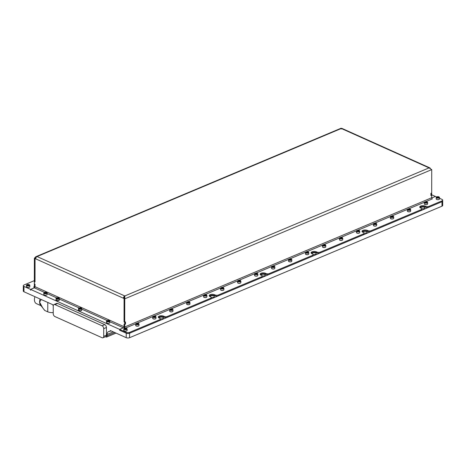 <?xml version="1.0" encoding="UTF-8"?>
<svg xmlns="http://www.w3.org/2000/svg" width="466" height="466" viewBox="0 0 466 466"><rect width="100%" height="100%" fill="white"/><g stroke="black" fill="none" stroke-linecap="round" stroke-linejoin="round"><path stroke-width="0.7" d="M160.193 318.668A2.01 0.874 0.1 0 0 162.296 318.756A2.01 0.874 0.1 0 0 163.403 317.975A2.01 0.874 0.1 0 0 162.838 317.363A2.01 0.874 0.1 0 0 160.636 317.16A2.01 0.874 0.1 0 0 159.378 317.963A2.01 0.874 0.1 0 0 159.448 318.191M211.127 297.226A2.01 0.874 0.1 0 0 213.23 297.314A2.01 0.874 0.1 0 0 214.337 296.533A2.01 0.874 0.1 0 0 213.772 295.922A2.01 0.874 0.1 0 0 211.57 295.718A2.01 0.874 0.1 0 0 210.317 296.522A2.01 0.874 0.1 0 0 210.382 296.755M262.061 275.785A2.01 0.874 0.1 0 0 264.164 275.872A2.01 0.874 0.1 0 0 265.276 275.091A2.01 0.874 0.1 0 0 264.705 274.48A2.01 0.874 0.1 0 0 262.504 274.276A2.01 0.874 0.1 0 0 261.251 275.08A2.01 0.874 0.1 0 0 261.321 275.313M312.995 254.343A2.01 0.874 0.1 0 0 315.098 254.43A2.01 0.874 0.1 0 0 316.21 253.65A2.01 0.874 0.1 0 0 315.639 253.038A2.01 0.874 0.1 0 0 313.443 252.834A2.01 0.874 0.1 0 0 312.185 253.638A2.01 0.874 0.1 0 0 312.255 253.871M363.929 232.901A2.01 0.874 0.1 0 0 366.037 232.988A2.01 0.874 0.1 0 0 367.144 232.208A2.01 0.874 0.1 0 0 366.573 231.596A2.01 0.874 0.1 0 0 364.377 231.392A2.01 0.874 0.1 0 0 363.119 232.196A2.01 0.874 0.1 0 0 363.189 232.429M421.654 208.599A2.01 0.874 0.1 0 0 423.763 208.686A2.01 0.874 0.1 0 0 424.87 207.906A2.01 0.874 0.1 0 0 424.299 207.294A2.01 0.874 0.1 0 0 422.103 207.09A2.01 0.874 0.1 0 0 420.845 207.9A2.01 0.874 0.1 0 0 420.915 208.127M23.306 286.538A2.365 1.031 0.1 0 0 23.306 286.567A2.365 1.031 0.1 0 0 23.976 287.283L23.97 291.763L52.664 304.648L53.252 305.923M23.97 291.763A2.365 1.031 -179.9 0 1 23.3 291.04L23.312 285.716A2.365 1.031 -179.9 0 1 24.028 284.976L34.344 280.637M102.054 337.722L54.883 316.536A2.365 1.485 67.2 0 1 53.235 313.665L53.252 305.993A2.365 1.485 67.2 0 1 53.98 304.554A2.365 1.485 67.2 0 1 54.906 304.601L102.071 325.781A2.365 1.485 67.2 0 1 103.72 328.652L103.702 336.33A2.365 1.485 67.2 0 1 102.974 337.768A2.365 1.485 67.2 0 1 102.054 337.722M103.702 336.33L106.423 335.182A2.365 1.485 67.2 0 1 105.689 336.627L102.974 337.768M106.423 335.182L106.434 327.511L103.72 328.652M102.071 325.781L104.792 324.639A2.365 1.485 67.2 0 1 106.434 327.511M104.792 324.639L57.621 303.459L54.906 304.601M119.634 330.225L126.234 333.202A2.365 1.031 0.1 0 0 129.577 333.225L441.984 201.72A2.365 1.031 0.1 0 0 442.7 200.98A2.365 1.031 -179.9 0 1 441.984 201.72L428.941 207.207A2.365 1.031 -179.9 0 1 425.592 207.178L425.097 206.956A3.122 1.357 0.1 0 0 420.682 206.921A3.122 1.357 0.1 0 0 419.895 207.469M159.599 320.591L159.599 319.74A2.365 1.031 0.1 0 0 160.316 319L160.316 319.857A2.365 1.031 -179.9 0 1 159.599 320.591L129.583 333.225L129.571 337.704L441.972 206.193L441.984 200.863L428.941 206.356L428.941 207.207M129.571 337.704A2.365 1.031 -179.9 0 1 126.222 337.675L126.234 333.202L119.634 330.237L119.64 329.386L123.968 327.563L125.342 328.18M53.98 304.554L56.701 303.407A2.365 1.485 67.2 0 1 57.621 303.459M111.048 330.86L109.644 331.454A4.736 2.971 67.2 0 0 108.543 331.576A4.736 2.971 67.2 0 0 107.081 334.46L107.081 335.736A2.365 1.485 -112.8 0 1 106.464 337.122L105.52 336.697M109.644 331.454L110.39 330.569L126.222 337.675M106.464 337.122L116.022 333.097M110.39 330.825L110.687 330.697M439.52 198.283L442.03 199.407A2.365 1.031 -179.9 0 1 442.7 200.13L442.688 205.459A2.365 1.031 -179.9 0 1 441.972 206.193M425.592 207.178L425.598 206.327L425.103 206.106A3.122 1.357 0.1 0 0 420.682 206.071A3.122 1.357 0.1 0 0 419.738 207.044A3.122 1.357 0.1 0 0 420.617 207.993L421.113 208.215A2.365 1.031 0.1 0 1 421.782 208.931A2.365 1.031 0.1 0 1 421.066 209.671L371.216 230.653L371.216 231.509A2.365 1.031 -179.9 0 1 367.866 231.48L367.371 231.258A3.122 1.357 0.1 0 0 362.956 231.223A3.122 1.357 0.1 0 0 362.164 231.771M261.467 277.707L261.467 276.856A2.365 1.031 0.1 0 0 262.189 276.117L262.183 276.973A2.365 1.031 -179.9 0 1 261.467 277.707L218.408 295.834A2.365 1.031 -179.9 0 1 215.065 295.805L215.065 294.955L214.57 294.733A3.122 1.357 0.1 0 0 210.149 294.698A3.122 1.357 0.1 0 0 209.205 295.671A3.122 1.357 0.1 0 0 210.084 296.621L210.58 296.842A2.365 1.031 0.1 0 1 211.249 297.558A2.365 1.031 0.1 0 1 210.533 298.298L167.475 316.42L167.475 317.276A2.365 1.031 -179.9 0 1 164.125 317.247L163.636 317.026A3.122 1.357 0.1 0 0 159.215 316.991A3.122 1.357 0.1 0 0 158.428 317.538M215.065 295.805L214.57 295.584A3.122 1.357 0.1 0 0 210.149 295.549A3.122 1.357 0.1 0 0 209.362 296.096M164.125 317.247L164.131 316.397L163.636 316.175A3.122 1.357 0.1 0 0 159.215 316.14A3.122 1.357 0.1 0 0 158.271 317.113A3.122 1.357 0.1 0 0 159.151 318.062L159.646 318.284A2.365 1.031 0.1 0 1 160.316 319M312.401 256.265L312.406 255.415A2.365 1.031 0.1 0 0 313.123 254.675L313.117 255.531A2.365 1.031 -179.9 0 1 312.401 256.265L269.342 274.392A2.365 1.031 -179.9 0 1 265.999 274.363L265.999 273.513L265.504 273.292A3.122 1.357 0.1 0 0 261.088 273.257A3.122 1.357 0.1 0 0 260.139 274.229A3.122 1.357 0.1 0 0 261.024 275.179L261.519 275.4A2.365 1.031 0.1 0 1 262.189 276.117M265.999 274.363L265.504 274.142A3.122 1.357 0.1 0 0 261.082 274.107A3.122 1.357 0.1 0 0 260.296 274.655M363.334 234.823L363.34 233.973A2.365 1.031 0.1 0 0 364.057 233.233L364.057 234.089A2.365 1.031 -179.9 0 1 363.334 234.823L320.282 252.951A2.365 1.031 -179.9 0 1 316.932 252.922L316.932 252.071L316.437 251.85A3.122 1.357 0.1 0 0 312.022 251.815A3.122 1.357 0.1 0 0 311.072 252.788A3.122 1.357 0.1 0 0 311.958 253.737L312.453 253.958A2.365 1.031 0.1 0 1 313.123 254.675M316.932 252.922L316.437 252.7A3.122 1.357 0.1 0 0 312.022 252.665A3.122 1.357 0.1 0 0 311.23 253.213M367.866 231.48L367.872 230.629L367.377 230.408A3.122 1.357 0.1 0 0 362.956 230.373A3.122 1.357 0.1 0 0 362.006 231.346A3.122 1.357 0.1 0 0 362.892 232.295L363.387 232.517A2.365 1.031 0.1 0 1 364.057 233.233M261.467 276.856L218.414 294.978L218.408 295.834M211.249 297.558L211.249 298.415A2.365 1.031 -179.9 0 1 210.533 299.149L167.475 317.276M312.406 255.415L269.348 273.536L269.342 274.392M363.34 233.973L320.282 252.094L320.282 252.951M421.782 208.931L421.782 209.787A2.365 1.031 -179.9 0 1 421.066 210.521L371.216 231.509M341.351 129.03L341.316 128.488A1.893 1.223 -65.8 0 1 342.085 128.465L429.827 167.865A1.893 1.223 114.2 0 0 429.058 167.882L431.732 169.612L124.76 298.834L124.806 295.962L124.102 298.537L123.443 298.24A1.893 1.223 114.2 0 1 124.806 295.962L429.058 167.882L341.316 128.488L37.064 256.562L35.812 256.743L34.379 258.251L35.043 258.548L35.783 258.234M430.235 168.255A1.893 1.223 114.2 0 0 429.827 167.865M431.638 193.035L431.685 195.19L430.904 195.429M430.963 193.326L431.691 193.058M431.009 193.343L431.003 195.475M35.771 258.281L35.061 258.554L35.701 258.846A1.893 1.223 -65.8 0 1 37.064 256.562L124.806 295.962M124.783 296.825A0.949 0.612 114.2 0 0 124.119 297.955L123.443 298.24L35.701 258.84M35.061 258.554L35.014 282L34.338 281.697L34.338 283.829L35.014 284.132L35.008 286.689A0.949 0.612 -65.8 0 1 34.327 287.831L44.526 292.409M124.107 324.138L124.055 326.678L124.043 324.109L124.719 324.412L124.719 322.28L124.043 321.977L124.084 298.531M124.719 322.28L125.401 321.994L125.395 324.126L124.719 324.412M35.969 257.715L35.043 258.548L35.002 281.953L34.338 281.656L34.379 258.251M34.286 286.683L33.669 286.945A0.949 0.594 -112.8 0 0 34.041 286.963A0.949 0.594 -112.8 0 0 34.333 286.386L34.385 283.852M34.338 283.87L35.014 284.161L34.991 286.683A1.893 1.188 -112.8 0 1 34.967 287.004M124.719 322.239L124.76 298.834L124.102 298.537L124.061 321.942L124.719 322.239L125.5 321.913L125.5 324.126L124.719 324.458L124.713 326.969A0.949 0.594 -112.8 0 0 125.371 328.122L135.792 323.736M425.726 201.685L432.337 198.9A0.949 0.594 67.2 0 1 431.679 197.747L431.685 195.237L430.904 195.563L430.91 193.343L431.691 193.017L431.732 169.612M124.719 324.458L124.055 324.161M431.685 194.765L435.419 196.442L431.708 198.003M109.801 321.721L123.356 327.808A0.949 0.612 114.2 0 0 124.038 326.666A1.893 1.188 -112.8 0 0 124.265 327.697M123.356 327.808L119.622 329.38L30.593 289.403L34.327 287.831M119.622 330.231L119.622 329.38M30.593 290.242L30.593 289.403M159.599 319.74L129.583 332.375L129.583 333.225A2.365 1.031 -179.9 0 1 126.234 333.202L126.234 332.345L119.64 329.386M164.131 316.397A2.365 1.031 0.1 0 0 167.475 316.42M215.065 294.955A2.365 1.031 0.1 0 0 218.414 294.978M265.999 273.513A2.365 1.031 0.1 0 0 269.348 273.536M316.932 252.071A2.365 1.031 0.1 0 0 320.282 252.094M367.872 230.629A2.365 1.031 0.1 0 0 371.216 230.653M425.598 206.327A2.365 1.031 0.1 0 0 428.941 206.356M442.7 200.13A2.365 1.031 -179.9 0 1 441.984 200.863M431.708 198.015L435.436 196.448L436.607 196.972M129.583 332.375A2.365 1.031 -179.9 0 1 126.234 332.345M33.669 286.945L34.729 287.493M34.455 287.761L30.575 289.392L23.982 286.433L23.976 287.283A2.365 1.031 -179.9 0 1 23.306 286.567M23.982 286.433A2.365 1.031 -179.9 0 1 23.312 285.716M30.575 290.248L30.575 289.392M436.811 197.753A1.468 0.641 0.1 0 0 438.733 197.823A1.468 0.641 0.1 0 0 439.147 197.001A1.468 0.641 0.1 0 0 438.914 196.868A1.468 0.641 0.1 0 0 436.578 196.996A1.468 0.641 0.1 0 0 436.811 197.753M439.222 197.066A1.654 0.722 -179.9 0 1 439.316 197.135A1.654 0.722 -179.9 0 1 439.52 197.479A1.654 0.722 -179.9 0 1 438.483 198.149A1.654 0.722 -179.9 0 1 436.671 197.98A1.654 0.722 -179.9 0 1 436.205 197.473A1.654 0.722 -179.9 0 1 436.409 197.13A1.654 0.722 -179.9 0 1 436.508 197.066M438.657 197.223L438.087 196.967L437.067 197.392L438.436 197.567L438.657 197.223M437.289 197.497L437.289 197.054M438.087 197.601L438.087 196.967M424.555 202.465A1.468 0.641 0.1 0 0 426.338 202.931A1.468 0.641 0.1 0 0 427.398 202.157A1.468 0.641 0.1 0 0 427.264 202.005A1.468 0.641 0.1 0 0 425.976 201.673A1.468 0.641 0.1 0 0 424.695 201.999A1.468 0.641 0.1 0 0 424.555 202.465M427.334 202.069A1.654 0.722 -179.9 0 1 427.427 202.133A1.654 0.722 -179.9 0 1 427.584 202.308A1.654 0.722 -179.9 0 1 427.637 202.483A1.654 0.722 -179.9 0 1 426.18 203.199A1.654 0.722 -179.9 0 1 424.369 202.658A1.654 0.722 -179.9 0 1 424.322 202.477A1.654 0.722 -179.9 0 1 424.526 202.133A1.654 0.722 -179.9 0 1 424.619 202.063M426.769 202.407L425.778 201.964L425.19 202.215L426.18 202.658L426.769 202.407M425.773 202.605L425.778 201.964M426.565 202.494L426.565 202.063M124.41 329.258A1.468 0.641 0.1 0 0 126.333 329.334A1.468 0.641 0.1 0 0 126.746 328.513A1.468 0.641 0.1 0 0 126.513 328.373A1.468 0.641 0.1 0 0 124.177 328.507A1.468 0.641 0.1 0 0 124.41 329.258M126.816 328.577A1.654 0.722 -179.9 0 1 126.915 328.641A1.654 0.722 -179.9 0 1 127.119 328.99A1.654 0.722 -179.9 0 1 126.082 329.654A1.654 0.722 -179.9 0 1 124.271 329.485A1.654 0.722 -179.9 0 1 123.805 328.984A1.654 0.722 -179.9 0 1 124.008 328.635A1.654 0.722 -179.9 0 1 124.102 328.571M126.257 328.734L125.686 328.472L124.667 328.903L125.237 329.159L126.257 328.734M124.888 329.002L124.888 328.559M125.686 329.113L125.686 328.472M106.731 320.864A1.468 0.641 0.1 0 0 107.745 321.657A1.468 0.641 0.1 0 0 109.557 321.22A1.468 0.641 0.1 0 0 109.428 320.736A1.468 0.641 0.1 0 0 108.147 320.404A1.468 0.641 0.1 0 0 106.86 320.73A1.468 0.641 0.1 0 0 106.731 320.864M109.504 320.8A1.654 0.722 -179.9 0 1 109.597 320.864A1.654 0.722 -179.9 0 1 109.801 321.214A1.654 0.722 -179.9 0 1 109.737 321.412A1.654 0.722 -179.9 0 1 107.914 321.924A1.654 0.722 -179.9 0 1 106.487 321.208A1.654 0.722 -179.9 0 1 106.551 321.016A1.654 0.722 -179.9 0 1 106.691 320.858A1.654 0.722 -179.9 0 1 106.79 320.794M108.718 321.295L108.939 320.957L108.368 320.701L107.349 321.126L108.718 321.295M107.57 321.225L107.57 320.783M108.368 321.336L108.368 320.701M80.467 309.069A1.468 0.641 0.1 0 0 81.393 308.148A1.468 0.641 0.1 0 0 79.744 307.834A1.468 0.641 0.1 0 0 78.824 308.142A1.468 0.641 0.1 0 0 78.946 308.842A1.468 0.641 0.1 0 0 80.467 309.069M81.463 308.212A1.654 0.722 -179.9 0 1 81.556 308.276A1.654 0.722 -179.9 0 1 81.766 308.626A1.654 0.722 -179.9 0 1 80.513 309.319A1.654 0.722 -179.9 0 1 78.451 308.62A1.654 0.722 -179.9 0 1 78.655 308.271A1.654 0.722 -179.9 0 1 78.748 308.207M80.333 308.108L79.313 308.539L80.676 308.708L80.903 308.364L80.333 308.108L80.327 308.748M79.535 308.638L79.535 308.195M58.034 298.997A1.468 0.641 0.1 0 0 58.961 298.071A1.468 0.641 0.1 0 0 57.318 297.762A1.468 0.641 0.1 0 0 56.392 298.071A1.468 0.641 0.1 0 0 56.514 298.77A1.468 0.641 0.1 0 0 58.034 298.997M59.036 298.141A1.654 0.722 -179.9 0 1 59.13 298.205A1.654 0.722 -179.9 0 1 59.333 298.555A1.654 0.722 -179.9 0 1 58.081 299.248A1.654 0.722 -179.9 0 1 56.019 298.549A1.654 0.722 -179.9 0 1 56.223 298.199A1.654 0.722 -179.9 0 1 56.322 298.135M57.901 298.036L56.881 298.467L58.25 298.636L58.471 298.292L57.901 298.036L57.901 298.671M57.102 298.566L57.102 298.124M44.421 293.341A1.468 0.641 0.1 0 0 46.344 293.411A1.468 0.641 0.1 0 0 46.757 292.596A1.468 0.641 0.1 0 0 46.524 292.456A1.468 0.641 0.1 0 0 44.188 292.59A1.468 0.641 0.1 0 0 44.421 293.341M46.827 292.66A1.654 0.722 -179.9 0 1 46.92 292.724A1.654 0.722 -179.9 0 1 47.13 293.073A1.654 0.722 -179.9 0 1 46.093 293.737A1.654 0.722 -179.9 0 1 44.282 293.568A1.654 0.722 -179.9 0 1 43.816 293.067A1.654 0.722 -179.9 0 1 44.02 292.718A1.654 0.722 -179.9 0 1 44.113 292.654M46.268 292.811L44.899 292.642L44.678 292.986L45.249 293.242L46.268 292.811M44.899 293.085L44.899 292.642M45.691 293.196L45.697 292.555M29.568 285.297A1.468 0.641 0.1 0 0 29.44 284.819A1.468 0.641 0.1 0 0 28.152 284.487A1.468 0.641 0.1 0 0 26.871 284.813A1.468 0.641 0.1 0 0 26.743 284.947A1.468 0.641 0.1 0 0 27.756 285.734A1.468 0.641 0.1 0 0 29.568 285.297M29.509 284.883A1.654 0.722 -179.9 0 1 29.603 284.947A1.654 0.722 -179.9 0 1 29.812 285.297A1.654 0.722 -179.9 0 1 29.748 285.495A1.654 0.722 -179.9 0 1 27.925 286.007A1.654 0.722 -179.9 0 1 26.498 285.291A1.654 0.722 -179.9 0 1 26.562 285.093A1.654 0.722 -179.9 0 1 26.702 284.942A1.654 0.722 -179.9 0 1 26.795 284.877M27.581 284.866L27.36 285.209L27.931 285.466L28.95 285.035L27.581 284.866L27.581 285.309M28.379 285.419L28.379 284.778M407.575 209.613A1.468 0.641 0.1 0 0 409.358 210.079A1.468 0.641 0.1 0 0 410.424 209.304A1.468 0.641 0.1 0 0 410.284 209.152A1.468 0.641 0.1 0 0 409.002 208.82A1.468 0.641 0.1 0 0 407.715 209.147A1.468 0.641 0.1 0 0 407.575 209.613M410.354 209.217A1.654 0.722 -179.9 0 1 410.453 209.281A1.654 0.722 -179.9 0 1 410.604 209.455A1.654 0.722 -179.9 0 1 410.657 209.63A1.654 0.722 -179.9 0 1 409.2 210.347A1.654 0.722 -179.9 0 1 407.395 209.805A1.654 0.722 -179.9 0 1 407.342 209.624A1.654 0.722 -179.9 0 1 407.546 209.281A1.654 0.722 -179.9 0 1 407.639 209.211M409.789 209.554L408.798 209.112L408.21 209.362L409.2 209.805L409.789 209.554M408.798 209.752L408.798 209.112M409.585 209.642L409.585 209.211M390.595 216.76A1.468 0.641 0.1 0 0 392.378 217.226A1.468 0.641 0.1 0 0 393.444 216.451A1.468 0.641 0.1 0 0 393.304 216.3A1.468 0.641 0.1 0 0 392.023 215.968A1.468 0.641 0.1 0 0 390.735 216.294A1.468 0.641 0.1 0 0 390.595 216.76M393.38 216.364A1.654 0.722 -179.9 0 1 393.473 216.428A1.654 0.722 -179.9 0 1 393.624 216.603A1.654 0.722 -179.9 0 1 393.677 216.777A1.654 0.722 -179.9 0 1 392.226 217.494A1.654 0.722 -179.9 0 1 390.415 216.952A1.654 0.722 -179.9 0 1 390.362 216.772A1.654 0.722 -179.9 0 1 390.572 216.428A1.654 0.722 -179.9 0 1 390.665 216.358M392.809 216.702L391.819 216.259L391.23 216.509L392.221 216.952L392.809 216.702M391.819 216.9L391.819 216.259M392.611 216.789L392.611 216.358M373.621 223.907A1.468 0.641 0.1 0 0 375.404 224.373A1.468 0.641 0.1 0 0 376.464 223.598A1.468 0.641 0.1 0 0 376.33 223.447A1.468 0.641 0.1 0 0 375.043 223.115A1.468 0.641 0.1 0 0 373.755 223.441A1.468 0.641 0.1 0 0 373.621 223.907M376.4 223.511A1.654 0.722 -179.9 0 1 376.493 223.575A1.654 0.722 -179.9 0 1 376.65 223.75A1.654 0.722 -179.9 0 1 376.697 223.925A1.654 0.722 -179.9 0 1 375.247 224.641A1.654 0.722 -179.9 0 1 373.435 224.099A1.654 0.722 -179.9 0 1 373.382 223.919A1.654 0.722 -179.9 0 1 373.592 223.575A1.654 0.722 -179.9 0 1 373.685 223.505M375.829 223.849L374.839 223.406L374.25 223.657L375.241 224.099L375.829 223.849M374.839 224.047L374.839 223.406M375.631 223.936L375.631 223.505M356.641 231.054A1.468 0.641 0.1 0 0 358.424 231.52A1.468 0.641 0.1 0 0 359.484 230.746A1.468 0.641 0.1 0 0 359.35 230.594A1.468 0.641 0.1 0 0 358.063 230.262A1.468 0.641 0.1 0 0 356.781 230.588A1.468 0.641 0.1 0 0 356.641 231.054M359.42 230.658A1.654 0.722 -179.9 0 1 359.513 230.722A1.654 0.722 -179.9 0 1 359.67 230.897A1.654 0.722 -179.9 0 1 359.723 231.072A1.654 0.722 -179.9 0 1 358.267 231.788A1.654 0.722 -179.9 0 1 356.455 231.247A1.654 0.722 -179.9 0 1 356.408 231.066A1.654 0.722 -179.9 0 1 356.612 230.722A1.654 0.722 -179.9 0 1 356.706 230.653M358.855 230.996L357.865 230.554L357.276 230.804L358.267 231.247L358.855 230.996M357.865 231.194L357.865 230.554M358.651 231.084L358.651 230.653M339.662 238.202A1.468 0.641 0.1 0 0 341.444 238.668A1.468 0.641 0.1 0 0 342.51 237.893A1.468 0.641 0.1 0 0 342.37 237.742A1.468 0.641 0.1 0 0 341.089 237.41A1.468 0.641 0.1 0 0 339.801 237.736A1.468 0.641 0.1 0 0 339.662 238.202M342.446 237.806A1.654 0.722 -179.9 0 1 342.539 237.87A1.654 0.722 -179.9 0 1 342.691 238.044A1.654 0.722 -179.9 0 1 342.743 238.219A1.654 0.722 -179.9 0 1 341.287 238.936A1.654 0.722 -179.9 0 1 339.481 238.394A1.654 0.722 -179.9 0 1 339.429 238.213A1.654 0.722 -179.9 0 1 339.632 237.87A1.654 0.722 -179.9 0 1 339.731 237.8M341.875 238.143L340.885 237.701L340.297 237.951L341.287 238.394L341.875 238.143M340.885 238.342L340.885 237.701M341.671 238.231L341.671 237.8M322.682 245.349A1.468 0.641 0.1 0 0 324.464 245.815A1.468 0.641 0.1 0 0 325.53 245.04A1.468 0.641 0.1 0 0 325.39 244.889A1.468 0.641 0.1 0 0 324.109 244.557A1.468 0.641 0.1 0 0 322.822 244.883A1.468 0.641 0.1 0 0 322.682 245.349M325.466 244.953A1.654 0.722 -179.9 0 1 325.559 245.017A1.654 0.722 -179.9 0 1 325.711 245.192A1.654 0.722 -179.9 0 1 325.763 245.366A1.654 0.722 -179.9 0 1 324.313 246.083A1.654 0.722 -179.9 0 1 322.501 245.541A1.654 0.722 -179.9 0 1 322.449 245.361A1.654 0.722 -179.9 0 1 322.658 245.017A1.654 0.722 -179.9 0 1 322.752 244.947M324.895 245.291L323.905 244.848L323.317 245.099L324.307 245.541L324.895 245.291M323.905 245.489L323.905 244.848M324.697 245.378L324.697 244.947M305.708 252.496A1.468 0.641 0.1 0 0 307.49 252.962A1.468 0.641 0.1 0 0 308.55 252.188A1.468 0.641 0.1 0 0 308.416 252.036A1.468 0.641 0.1 0 0 307.129 251.704A1.468 0.641 0.1 0 0 305.842 252.03A1.468 0.641 0.1 0 0 305.708 252.496M308.486 252.1A1.654 0.722 -179.9 0 1 308.579 252.164A1.654 0.722 -179.9 0 1 308.737 252.339A1.654 0.722 -179.9 0 1 308.783 252.514A1.654 0.722 -179.9 0 1 307.333 253.23A1.654 0.722 -179.9 0 1 305.521 252.689A1.654 0.722 -179.9 0 1 305.469 252.508A1.654 0.722 -179.9 0 1 305.679 252.164A1.654 0.722 -179.9 0 1 305.772 252.094M307.915 252.438L306.931 251.995L306.343 252.246L307.327 252.689L307.915 252.438M306.925 252.636L306.931 251.995M307.717 252.525L307.717 252.094M288.728 259.644A1.468 0.641 0.1 0 0 290.51 260.11A1.468 0.641 0.1 0 0 291.576 259.335A1.468 0.641 0.1 0 0 291.436 259.183A1.468 0.641 0.1 0 0 290.149 258.851A1.468 0.641 0.1 0 0 288.868 259.178A1.468 0.641 0.1 0 0 288.728 259.644M291.506 259.247A1.654 0.722 -179.9 0 1 291.6 259.312A1.654 0.722 -179.9 0 1 291.757 259.486A1.654 0.722 -179.9 0 1 291.809 259.661A1.654 0.722 -179.9 0 1 290.353 260.377A1.654 0.722 -179.9 0 1 288.541 259.836A1.654 0.722 -179.9 0 1 288.495 259.655A1.654 0.722 -179.9 0 1 288.699 259.312A1.654 0.722 -179.9 0 1 288.792 259.242M290.941 259.585L289.951 259.143L289.363 259.393L290.353 259.836L290.941 259.585M289.951 259.783L289.951 259.143M290.737 259.673L290.737 259.242M271.748 266.791A1.468 0.641 0.1 0 0 273.53 267.257A1.468 0.641 0.1 0 0 274.596 266.482A1.468 0.641 0.1 0 0 274.457 266.331A1.468 0.641 0.1 0 0 273.175 265.999A1.468 0.641 0.1 0 0 271.888 266.325A1.468 0.641 0.1 0 0 271.748 266.791M274.532 266.395A1.654 0.722 -179.9 0 1 274.625 266.459A1.654 0.722 -179.9 0 1 274.777 266.634A1.654 0.722 -179.9 0 1 274.829 266.808A1.654 0.722 -179.9 0 1 273.373 267.525A1.654 0.722 -179.9 0 1 271.567 266.983A1.654 0.722 -179.9 0 1 271.515 266.802A1.654 0.722 -179.9 0 1 271.719 266.459A1.654 0.722 -179.9 0 1 271.818 266.389M273.961 266.733L272.971 266.29L272.383 266.54L273.373 266.983L273.961 266.733M272.971 266.931L272.971 266.29M273.758 266.82L273.758 266.389M254.768 273.938A1.468 0.641 0.1 0 0 256.55 274.404A1.468 0.641 0.1 0 0 257.616 273.629A1.468 0.641 0.1 0 0 257.477 273.478A1.468 0.641 0.1 0 0 256.195 273.146A1.468 0.641 0.1 0 0 254.908 273.472A1.468 0.641 0.1 0 0 254.768 273.938M257.552 273.542A1.654 0.722 -179.9 0 1 257.646 273.606A1.654 0.722 -179.9 0 1 257.803 273.781A1.654 0.722 -179.9 0 1 257.849 273.956A1.654 0.722 -179.9 0 1 256.399 274.672A1.654 0.722 -179.9 0 1 254.587 274.13A1.654 0.722 -179.9 0 1 254.535 273.95A1.654 0.722 -179.9 0 1 254.745 273.606A1.654 0.722 -179.9 0 1 254.838 273.536M256.982 273.88L255.991 273.437L255.403 273.688L256.393 274.13L256.982 273.88M255.991 274.078L255.991 273.437M256.783 273.967L256.783 273.536M237.794 281.085A1.468 0.641 0.1 0 0 239.576 281.551A1.468 0.641 0.1 0 0 240.637 280.777A1.468 0.641 0.1 0 0 240.503 280.625A1.468 0.641 0.1 0 0 239.215 280.293A1.468 0.641 0.1 0 0 237.928 280.619A1.468 0.641 0.1 0 0 237.794 281.085M240.573 280.689A1.654 0.722 -179.9 0 1 240.666 280.753A1.654 0.722 -179.9 0 1 240.823 280.928A1.654 0.722 -179.9 0 1 240.87 281.103A1.654 0.722 -179.9 0 1 239.419 281.819A1.654 0.722 -179.9 0 1 237.608 281.278A1.654 0.722 -179.9 0 1 237.561 281.097A1.654 0.722 -179.9 0 1 237.765 280.753A1.654 0.722 -179.9 0 1 237.858 280.683M240.002 281.027L239.017 280.584L238.429 280.835L239.413 281.278L240.002 281.027M239.011 281.225L239.017 280.584M239.804 281.115L239.804 280.683M220.814 288.233A1.468 0.641 0.1 0 0 222.597 288.699A1.468 0.641 0.1 0 0 223.663 287.924A1.468 0.641 0.1 0 0 223.523 287.772A1.468 0.641 0.1 0 0 222.235 287.44A1.468 0.641 0.1 0 0 220.954 287.767A1.468 0.641 0.1 0 0 220.814 288.233M223.593 287.837A1.654 0.722 -179.9 0 1 223.686 287.901A1.654 0.722 -179.9 0 1 223.843 288.075A1.654 0.722 -179.9 0 1 223.896 288.25A1.654 0.722 -179.9 0 1 222.439 288.967A1.654 0.722 -179.9 0 1 220.628 288.425A1.654 0.722 -179.9 0 1 220.581 288.244A1.654 0.722 -179.9 0 1 220.785 287.901A1.654 0.722 -179.9 0 1 220.878 287.831M223.028 288.174L222.037 287.732L221.449 287.982L222.439 288.425L223.028 288.174M222.037 288.372L222.037 287.732M222.824 288.262L222.824 287.831M203.834 295.38A1.468 0.641 0.1 0 0 205.617 295.846A1.468 0.641 0.1 0 0 206.683 295.071A1.468 0.641 0.1 0 0 206.543 294.92A1.468 0.641 0.1 0 0 205.261 294.588A1.468 0.641 0.1 0 0 203.974 294.914A1.468 0.641 0.1 0 0 203.834 295.38M206.619 294.984A1.654 0.722 -179.9 0 1 206.712 295.048A1.654 0.722 -179.9 0 1 206.863 295.223A1.654 0.722 -179.9 0 1 206.916 295.397A1.654 0.722 -179.9 0 1 205.459 296.114A1.654 0.722 -179.9 0 1 203.654 295.572A1.654 0.722 -179.9 0 1 203.601 295.392A1.654 0.722 -179.9 0 1 203.811 295.048A1.654 0.722 -179.9 0 1 203.904 294.978M206.048 295.322L205.057 294.879L204.469 295.129L205.459 295.572L206.048 295.322M205.057 295.52L205.057 294.879M205.844 295.409L205.85 294.978M186.86 302.527A1.468 0.641 0.1 0 0 188.637 302.993A1.468 0.641 0.1 0 0 189.703 302.218A1.468 0.641 0.1 0 0 189.569 302.067A1.468 0.641 0.1 0 0 188.281 301.735A1.468 0.641 0.1 0 0 186.994 302.061A1.468 0.641 0.1 0 0 186.86 302.527M189.639 302.131A1.654 0.722 -179.9 0 1 189.732 302.195A1.654 0.722 -179.9 0 1 189.889 302.37A1.654 0.722 -179.9 0 1 189.936 302.545A1.654 0.722 -179.9 0 1 188.485 303.261A1.654 0.722 -179.9 0 1 186.674 302.719A1.654 0.722 -179.9 0 1 186.621 302.539A1.654 0.722 -179.9 0 1 186.831 302.195A1.654 0.722 -179.9 0 1 186.924 302.125M189.068 302.469L188.078 302.026L187.489 302.277L188.48 302.719L189.068 302.469M188.078 302.667L188.078 302.026M188.87 302.556L188.87 302.125M169.88 309.674A1.468 0.641 0.1 0 0 171.663 310.14A1.468 0.641 0.1 0 0 172.723 309.366A1.468 0.641 0.1 0 0 172.589 309.214A1.468 0.641 0.1 0 0 171.302 308.882A1.468 0.641 0.1 0 0 170.02 309.208A1.468 0.641 0.1 0 0 169.88 309.674M172.659 309.278A1.654 0.722 -179.9 0 1 172.752 309.342A1.654 0.722 -179.9 0 1 172.909 309.517A1.654 0.722 -179.9 0 1 172.956 309.692A1.654 0.722 -179.9 0 1 171.505 310.408A1.654 0.722 -179.9 0 1 169.694 309.867A1.654 0.722 -179.9 0 1 169.647 309.686A1.654 0.722 -179.9 0 1 169.851 309.342A1.654 0.722 -179.9 0 1 169.944 309.273M172.094 309.616L171.104 309.174L170.515 309.424L171.505 309.867L172.094 309.616M171.098 309.814L171.104 309.174M171.89 309.704L171.89 309.273M152.9 316.822A1.468 0.641 0.1 0 0 154.683 317.288A1.468 0.641 0.1 0 0 155.749 316.513A1.468 0.641 0.1 0 0 155.609 316.362A1.468 0.641 0.1 0 0 154.328 316.03A1.468 0.641 0.1 0 0 153.04 316.356A1.468 0.641 0.1 0 0 152.9 316.822M155.679 316.426A1.654 0.722 -179.9 0 1 155.772 316.49A1.654 0.722 -179.9 0 1 155.929 316.664A1.654 0.722 -179.9 0 1 155.982 316.839A1.654 0.722 -179.9 0 1 154.526 317.556A1.654 0.722 -179.9 0 1 152.714 317.014A1.654 0.722 -179.9 0 1 152.667 316.833A1.654 0.722 -179.9 0 1 152.871 316.49A1.654 0.722 -179.9 0 1 152.965 316.42M155.114 316.763L154.124 316.321L153.535 316.571L154.526 317.014L155.114 316.763M154.124 316.962L154.124 316.321M154.91 316.851L154.91 316.42M135.921 323.969A1.468 0.641 0.1 0 0 137.703 324.435A1.468 0.641 0.1 0 0 138.769 323.66A1.468 0.641 0.1 0 0 138.629 323.509A1.468 0.641 0.1 0 0 137.348 323.177A1.468 0.641 0.1 0 0 136.06 323.503A1.468 0.641 0.1 0 0 135.921 323.969M138.705 323.573A1.654 0.722 -179.9 0 1 138.798 323.637A1.654 0.722 -179.9 0 1 138.95 323.812A1.654 0.722 -179.9 0 1 139.002 323.987A1.654 0.722 -179.9 0 1 137.552 324.703A1.654 0.722 -179.9 0 1 135.74 324.161A1.654 0.722 -179.9 0 1 135.688 323.981A1.654 0.722 -179.9 0 1 135.897 323.637A1.654 0.722 -179.9 0 1 135.99 323.567M138.134 323.911L137.144 323.468L136.555 323.719L137.546 324.161L138.134 323.911M137.144 324.109L137.144 323.468M137.93 323.998L137.936 323.567M47.777 302.451L47.759 311.83L44.695 310.449L44.124 309.541M53.241 312.622A6.629 2.883 -179.9 0 1 47.759 311.83M42.569 307.671L40.536 305.113A6.629 4.276 -65.8 0 1 39.593 302.119A6.629 4.276 -65.8 0 1 39.593 301.741A6.629 4.276 -65.8 0 1 40.111 299.009M44.695 310.449L42.668 307.787L39.593 302.119L41.206 299.504M40.996 305.69L36.465 303.657A6.629 4.276 -65.8 0 1 34.95 296.691M107.081 335.736L114.729 332.514M107.081 334.46L113.261 331.856M210.533 299.149L210.533 298.298M421.066 210.521L421.066 209.671M34.991 286.683L124.038 326.666M124.713 326.969L431.679 197.747M47.124 293.574L56.73 297.89M59.333 299.055L79.162 307.962M81.76 309.127L107.197 320.55M137.091 323.183L152.766 316.589M154.071 316.041L169.746 309.441M171.051 308.894L186.726 302.294M188.025 301.747L203.706 295.147M205.005 294.599L220.68 288M221.985 287.452L237.66 280.852M238.965 280.305L254.64 273.705M255.939 273.158L271.62 266.558M272.919 266.01L288.594 259.411M289.899 258.863L305.574 252.263M306.878 251.716L322.554 245.116M323.853 244.568L339.528 237.969M340.832 237.421L356.507 230.821M357.812 230.274L373.487 223.674M374.792 223.127L390.467 216.527M391.766 215.979L407.441 209.38M408.746 208.832L424.421 202.232M367.371 231.258L367.377 230.408M316.437 252.7L316.437 251.85M265.504 274.142L265.504 273.292M163.636 317.026L163.636 316.175M214.57 295.584L214.57 294.733M425.097 206.956L425.103 206.106M439.263 199.308A1.561 0.682 -179.9 0 1 436.741 199.483M436.671 199.431A1.654 0.722 0.1 0 0 438.483 199.594A1.654 0.722 0.1 0 0 439.514 198.93C439.106 199.687 438.168 199.873 436.7 199.489L436.205 198.924A1.654 0.722 0.1 0 0 436.671 199.431M427.38 204.312A1.561 0.682 -179.9 0 1 425.971 204.696A1.561 0.682 -179.9 0 1 424.567 204.312M424.369 204.102A1.654 0.722 0.1 0 0 426.18 204.644A1.654 0.722 0.1 0 0 427.631 203.933C427.054 204.871 425.971 204.941 424.38 204.143L424.316 203.927A1.654 0.722 0.1 0 0 424.369 204.102M126.863 330.819A1.561 0.682 -179.9 0 1 124.34 330.994M124.271 330.936A1.654 0.722 0.1 0 0 126.082 331.105A1.654 0.722 0.1 0 0 127.113 330.441C126.705 331.192 125.768 331.378 124.3 330.994L123.799 330.435A1.654 0.722 0.1 0 0 124.271 330.936M109.545 323.043A1.561 0.682 -179.9 0 1 108.141 323.427A1.561 0.682 -179.9 0 1 106.731 323.037M106.545 322.46A1.654 0.722 0.1 0 0 106.487 322.658A1.654 0.722 0.1 0 0 107.914 323.375A1.654 0.722 0.1 0 0 109.737 322.862A1.654 0.722 0.1 0 0 109.795 322.664L109.801 321.214M81.509 310.455A1.561 0.682 -179.9 0 1 80.501 310.816L78.445 310.071A1.654 0.722 0.1 0 0 80.507 310.77A1.654 0.722 0.1 0 0 81.76 310.076L80.496 310.822M80.484 310.816A1.561 0.682 -179.9 0 1 78.696 310.449M59.077 300.384A1.561 0.682 -179.9 0 1 58.075 300.739L56.019 299.999A1.654 0.722 0.1 0 0 58.081 300.698A1.654 0.722 0.1 0 0 59.328 300.005L58.064 300.751M58.058 300.745A1.561 0.682 -179.9 0 1 56.264 300.378M46.874 294.902A1.561 0.682 -179.9 0 1 44.346 295.077M44.282 295.019A1.654 0.722 0.1 0 0 46.093 295.188A1.654 0.722 0.1 0 0 47.124 294.524C46.717 295.275 45.779 295.461 44.311 295.077L43.81 294.518A1.654 0.722 0.1 0 0 44.282 295.019M29.742 286.94A1.654 0.722 0.1 0 0 29.807 286.747L29.731 286.98C28.473 287.767 27.395 287.685 26.492 286.741A1.654 0.722 0.1 0 0 27.925 287.458A1.654 0.722 0.1 0 0 29.742 286.94M26.556 286.543A1.654 0.722 0.1 0 0 26.492 286.741L26.498 285.291M29.556 287.126A1.561 0.682 -179.9 0 1 28.152 287.51A1.561 0.682 -179.9 0 1 26.743 287.12M410.4 211.459A1.561 0.682 -179.9 0 1 408.997 211.844A1.561 0.682 -179.9 0 1 407.587 211.459M407.389 211.249A1.654 0.722 0.1 0 0 409.2 211.791A1.654 0.722 0.1 0 0 410.651 211.081C410.074 212.018 408.991 212.088 407.401 211.29L407.336 211.075A1.654 0.722 0.1 0 0 407.389 211.249M393.426 218.606A1.561 0.682 -179.9 0 1 392.017 218.991A1.561 0.682 -179.9 0 1 390.613 218.606M390.409 218.397A1.654 0.722 0.1 0 0 392.221 218.938A1.654 0.722 0.1 0 0 393.677 218.228C393.094 219.166 392.011 219.236 390.421 218.438L390.362 218.222A1.654 0.722 0.1 0 0 390.409 218.397M376.446 225.754A1.561 0.682 -179.9 0 1 375.037 226.138A1.561 0.682 -179.9 0 1 373.633 225.754M373.435 225.544A1.654 0.722 0.1 0 0 375.241 226.086A1.654 0.722 0.1 0 0 376.697 225.375C376.12 226.313 375.031 226.383 373.441 225.585L373.382 225.369A1.654 0.722 0.1 0 0 373.435 225.544M359.467 232.901A1.561 0.682 -179.9 0 1 358.057 233.285A1.561 0.682 -179.9 0 1 356.653 232.901M356.455 232.691A1.654 0.722 0.1 0 0 358.267 233.233A1.654 0.722 0.1 0 0 359.717 232.522C359.14 233.46 358.057 233.53 356.467 232.732L356.403 232.517A1.654 0.722 0.1 0 0 356.455 232.691M342.487 240.048A1.561 0.682 -179.9 0 1 341.083 240.433A1.561 0.682 -179.9 0 1 339.673 240.048M339.475 239.839A1.654 0.722 0.1 0 0 341.287 240.38A1.654 0.722 0.1 0 0 342.737 239.67C342.161 240.607 341.077 240.677 339.487 239.879L339.429 239.664A1.654 0.722 0.1 0 0 339.475 239.839M325.513 247.196A1.561 0.682 -179.9 0 1 324.103 247.58A1.561 0.682 -179.9 0 1 322.699 247.196M322.495 246.986A1.654 0.722 0.1 0 0 324.307 247.528A1.654 0.722 0.1 0 0 325.763 246.817C325.181 247.755 324.097 247.825 322.507 247.027L322.449 246.811A1.654 0.722 0.1 0 0 322.495 246.986M308.533 254.343A1.561 0.682 -179.9 0 1 307.123 254.727A1.561 0.682 -179.9 0 1 305.719 254.343M305.521 254.133A1.654 0.722 0.1 0 0 307.327 254.675A1.654 0.722 0.1 0 0 308.783 253.964C308.207 254.902 307.117 254.972 305.527 254.174L305.469 253.958A1.654 0.722 0.1 0 0 305.521 254.133M291.553 261.49A1.561 0.682 -179.9 0 1 290.149 261.875A1.561 0.682 -179.9 0 1 288.739 261.49M288.541 261.28A1.654 0.722 0.1 0 0 290.353 261.822A1.654 0.722 0.1 0 0 291.803 261.111C291.227 262.049 290.143 262.119 288.553 261.321L288.489 261.106A1.654 0.722 0.1 0 0 288.541 261.28M274.573 268.637A1.561 0.682 -179.9 0 1 273.169 269.022A1.561 0.682 -179.9 0 1 271.76 268.637M271.562 268.428A1.654 0.722 0.1 0 0 273.373 268.969A1.654 0.722 0.1 0 0 274.824 268.259C274.247 269.197 273.163 269.266 271.573 268.468L271.515 268.253A1.654 0.722 0.1 0 0 271.562 268.428M257.599 275.785A1.561 0.682 -179.9 0 1 256.189 276.169A1.561 0.682 -179.9 0 1 254.785 275.785M254.582 275.575A1.654 0.722 0.1 0 0 256.393 276.117A1.654 0.722 0.1 0 0 257.849 275.406C257.267 276.344 256.184 276.414 254.593 275.616L254.535 275.4A1.654 0.722 0.1 0 0 254.582 275.575M240.619 282.932A1.561 0.682 -179.9 0 1 239.209 283.316A1.561 0.682 -179.9 0 1 237.806 282.932M237.608 282.722A1.654 0.722 0.1 0 0 239.419 283.264A1.654 0.722 0.1 0 0 240.87 282.553C240.293 283.491 239.204 283.561 237.613 282.763L237.555 282.547A1.654 0.722 0.1 0 0 237.608 282.722M223.639 290.079A1.561 0.682 -179.9 0 1 222.235 290.464A1.561 0.682 -179.9 0 1 220.826 290.073M220.628 289.869A1.654 0.722 0.1 0 0 222.439 290.411A1.654 0.722 0.1 0 0 223.89 289.701C223.313 290.638 222.23 290.708 220.639 289.91L220.575 289.695A1.654 0.722 0.1 0 0 220.628 289.869M206.659 297.226A1.561 0.682 -179.9 0 1 205.256 297.611A1.561 0.682 -179.9 0 1 203.846 297.221M203.648 297.017A1.654 0.722 0.1 0 0 205.459 297.558A1.654 0.722 0.1 0 0 206.916 296.848C206.333 297.786 205.25 297.856 203.659 297.058L203.601 296.842A1.654 0.722 0.1 0 0 203.648 297.017M189.685 304.374A1.561 0.682 -179.9 0 1 188.276 304.758A1.561 0.682 -179.9 0 1 186.872 304.368M186.674 304.164A1.654 0.722 0.1 0 0 188.48 304.706A1.654 0.722 0.1 0 0 189.936 303.995C189.353 304.933 188.27 305.003 186.68 304.205L186.621 303.989A1.654 0.722 0.1 0 0 186.674 304.164M172.705 311.521A1.561 0.682 -179.9 0 1 171.296 311.905A1.561 0.682 -179.9 0 1 169.892 311.515M169.694 311.311A1.654 0.722 0.1 0 0 171.505 311.853A1.654 0.722 0.1 0 0 172.956 311.142C172.379 312.08 171.296 312.15 169.7 311.352L169.641 311.137A1.654 0.722 0.1 0 0 169.694 311.311M155.726 318.668A1.561 0.682 -179.9 0 1 154.322 319.053A1.561 0.682 -179.9 0 1 152.912 318.662M152.714 318.459A1.654 0.722 0.1 0 0 154.526 319A1.654 0.722 0.1 0 0 155.976 318.29C155.399 319.227 154.316 319.297 152.726 318.499L152.662 318.284A1.654 0.722 0.1 0 0 152.714 318.459M138.751 325.816A1.561 0.682 -179.9 0 1 137.342 326.2A1.561 0.682 -179.9 0 1 135.932 325.81M135.734 325.606A1.654 0.722 0.1 0 0 137.546 326.148A1.654 0.722 0.1 0 0 139.002 325.437C138.419 326.375 137.336 326.445 135.746 325.647L135.688 325.431A1.654 0.722 0.1 0 0 135.734 325.606M35.841 256.731L341.089 128.232M439.52 197.479L439.514 198.93M436.205 197.473L436.205 198.924M427.637 202.483L427.631 203.933M424.322 202.477L424.316 203.927M127.119 328.99L127.113 330.441M123.805 328.984L123.799 330.435M109.795 322.664L109.726 322.903C108.467 323.684 107.384 323.602 106.487 322.658L106.487 321.208M81.766 308.626L81.76 310.076M78.451 308.62L78.445 310.071M59.333 298.555L59.328 300.005M56.019 298.549L56.019 299.999M47.13 293.073L47.124 294.524M43.816 293.067L43.81 294.518M29.812 285.297L29.807 286.747M410.657 209.63L410.651 211.081M407.342 209.624L407.336 211.075M393.677 216.777L393.677 218.228M390.362 216.772L390.362 218.222M376.697 223.925L376.697 225.375M373.382 223.919L373.382 225.369M359.723 231.072L359.717 232.522M356.408 231.066L356.403 232.517M342.743 238.219L342.737 239.67M339.429 238.213L339.429 239.664M325.763 245.366L325.763 246.817M322.449 245.361L322.449 246.811M308.783 252.514L308.783 253.964M305.469 252.508L305.469 253.958M291.809 259.661L291.803 261.111M288.495 259.655L288.489 261.106M274.829 266.808L274.824 268.259M271.515 266.802L271.515 268.253M257.849 273.956L257.849 275.406M254.535 273.95L254.535 275.4M240.87 281.103L240.87 282.553M237.561 281.097L237.555 282.547M223.896 288.25L223.89 289.701M220.581 288.244L220.575 289.695M206.916 295.397L206.916 296.848M203.601 295.392L203.601 296.842M189.936 302.545L189.936 303.995M186.621 302.539L186.621 303.989M172.956 309.692L172.956 311.142M169.647 309.686L169.641 311.137M155.982 316.839L155.976 318.29M152.667 316.833L152.662 318.284M139.002 323.987L139.002 325.437M135.688 323.981L135.688 325.431"/></g></svg>
